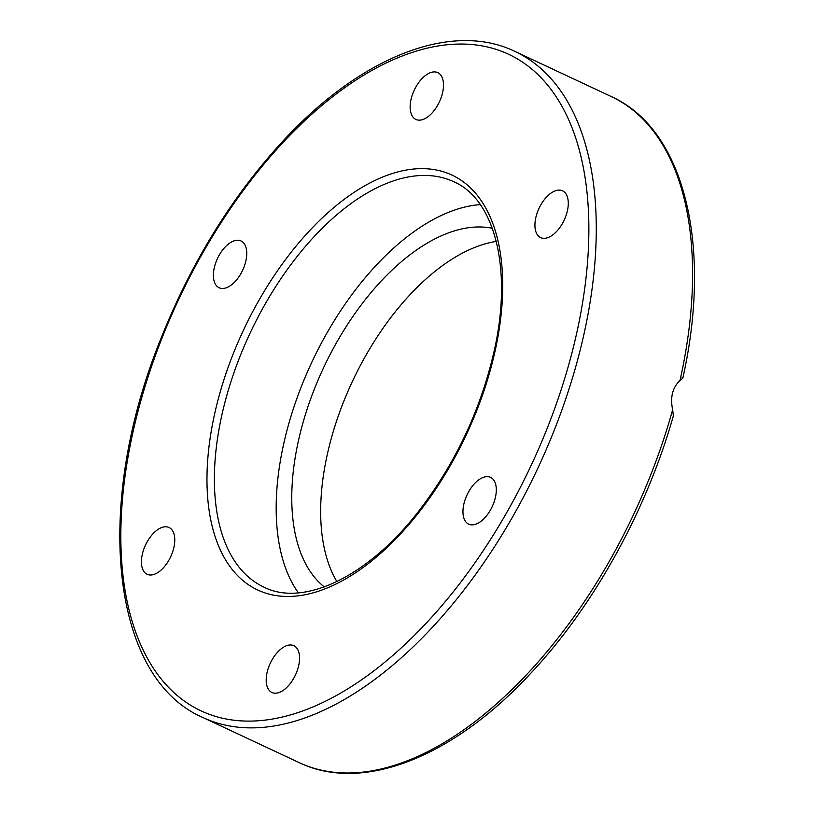 <?xml version="1.0" encoding="UTF-8"?>
<svg xmlns="http://www.w3.org/2000/svg" width="814" height="814" viewBox="0 0 814 814"><rect width="100%" height="100%" fill="white"/><g stroke="black" fill="none" stroke-linecap="round" stroke-linejoin="round"><path stroke-width="1.22" d="M480.27 204.609A223.819 120.258 -64.9 0 0 285.938 434.401A223.819 120.258 -64.9 0 0 298.372 592.816M267.328 671.519A25.834 13.879 115.1 0 1 293.834 645.695A25.834 13.879 115.1 0 1 295.451 674.979A25.834 13.879 115.1 0 1 271.917 692.48A25.834 13.879 115.1 0 1 267.328 671.519M155.545 531.318A25.834 13.879 115.1 0 1 169.058 527.503A25.834 13.879 115.1 0 1 170.665 556.786A25.834 13.879 115.1 0 1 147.141 574.287A25.834 13.879 115.1 0 1 142.074 555.423A25.834 13.879 115.1 0 1 155.545 531.318M243.06 242.369A25.834 13.879 115.1 0 1 241.636 272.273A25.834 13.879 115.1 0 1 219.119 287.759A25.834 13.879 115.1 0 1 217.491 258.486A25.834 13.879 115.1 0 1 241.025 240.964A25.834 13.879 115.1 0 1 243.06 242.369M442.368 93.61A25.834 13.879 115.1 0 1 415.862 119.424A25.834 13.879 115.1 0 1 414.245 90.14A25.834 13.879 115.1 0 1 437.779 72.639A25.834 13.879 115.1 0 1 442.368 93.61M554.151 233.801A25.834 13.879 115.1 0 1 540.638 237.617A25.834 13.879 115.1 0 1 539.031 208.333A25.834 13.879 115.1 0 1 562.566 190.832A25.834 13.879 115.1 0 1 567.623 209.697A25.834 13.879 115.1 0 1 554.151 233.801M466.636 522.751A25.834 13.879 115.1 0 1 468.06 492.846A25.834 13.879 115.1 0 1 490.577 477.36A25.834 13.879 115.1 0 1 492.205 506.634A25.834 13.879 115.1 0 1 468.671 524.155A25.834 13.879 115.1 0 1 466.636 522.751M492.317 228.286A199.654 107.275 -64.9 0 0 300.478 432.132A199.654 107.275 -64.9 0 0 324.267 586.925M496.296 241.422A199.654 107.275 -64.9 0 0 329.375 445.675A199.654 107.275 -64.9 0 0 336.904 581.572M672.649 409.717A367.786 197.609 115.1 0 1 299.114 762.596C362.647 793.324 453.561 757.051 531.084 672.944C593.66 606.206 646.581 510.52 673.381 415.771L672.649 409.717C670.034 397.415 672.486 387.657 680.005 380.433C682.783 378.5 683.424 377.676 681.918 377.95M224.145 405.443A223.819 120.258 115.1 0 1 453.825 181.766C494.729 199.216 512.973 269.241 494.027 351.567C480.586 409.829 455.748 462.688 419.495 510.134C368.427 576.861 303.327 607.275 263.889 587.118A223.819 120.258 115.1 0 1 224.145 405.443M216.962 404.059A229.08 123.087 -64.9 0 0 377.493 556.125A229.08 123.087 -64.9 0 0 470.085 187.495A229.08 123.087 -64.9 0 0 216.962 404.059M573.056 348.534A362.525 194.79 115.1 0 1 172.476 691.259A362.525 194.79 115.1 0 1 319.007 107.886A362.525 194.79 115.1 0 1 573.056 348.534M580.229 349.918A367.786 197.609 -64.9 0 0 514.916 51.404C451.678 20.838 361.355 56.573 284.086 139.835C232.702 195.268 191.585 261.66 160.734 339.011C93.315 505.301 110.511 677.747 202.808 717.47A367.786 197.609 -64.9 0 0 580.229 349.918M514.916 51.404L611.212 96.53A367.786 197.609 115.1 0 1 680.005 380.433M202.808 717.47L299.114 762.596M682.865 378.011C712.535 245.268 684.411 129.294 611.212 96.53"/></g></svg>
